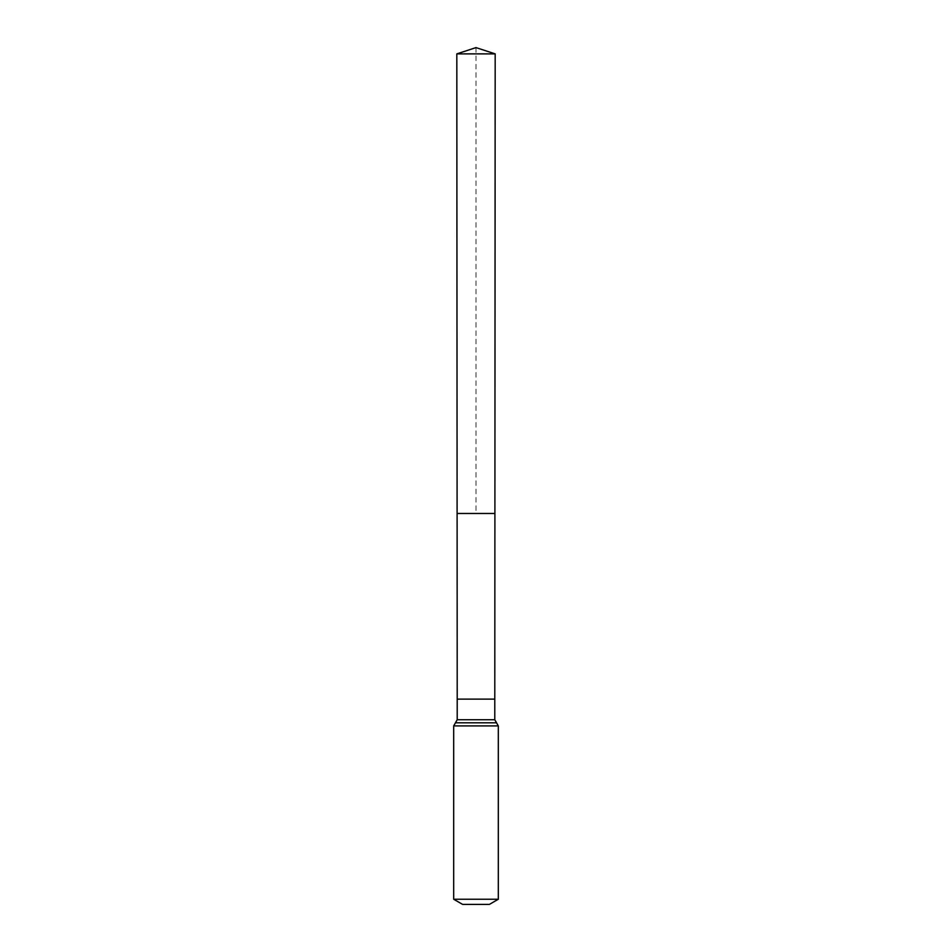 <?xml version="1.0" encoding="UTF-8"?>
<svg xmlns="http://www.w3.org/2000/svg" width="952" height="952" viewBox="0 0 952 952"><rect width="100%" height="100%" fill="white"/><g stroke="black" fill="none" stroke-linecap="round" stroke-linejoin="round"><path stroke-width="0.71" stroke-dasharray="4.76 3.57" d="M494.897 513.485L457.103 513.485L494.897 513.485M489.387 904.4L462.612 904.4M498.312 899.247L453.688 899.247M495.183 53.883L456.817 53.883M476 47.6L476 513.485M457.21 699.125L494.79 699.125M457.21 719.736L494.79 719.736M498.312 725.9L453.688 725.9M496.551 722.818L455.449 722.818"/><path stroke-width="1.43" d="M494.79 699.125L494.79 719.736L457.21 719.736L457.21 699.125L494.79 699.125L495.183 53.883L456.817 53.883L476 47.6L495.183 53.883M457.21 699.125L457.103 513.485L494.897 513.485L457.103 513.485L456.817 53.883M498.312 899.247L453.688 899.247L462.612 904.4L489.387 904.4L498.312 899.247L498.312 725.9L494.79 719.736M476 513.485L494.897 513.485L495.183 53.883L476 47.6M453.688 899.247L453.688 725.9L498.312 725.9M453.688 725.9L455.449 722.818L496.551 722.818M455.449 722.818L457.21 719.736"/></g></svg>
